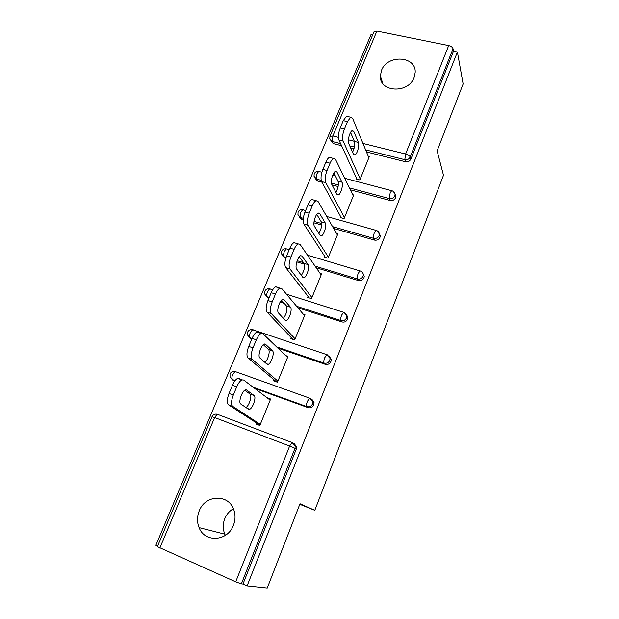 <?xml version="1.0" encoding="UTF-8"?>
<svg xmlns="http://www.w3.org/2000/svg" width="619" height="619" viewBox="0 0 619 619"><rect width="100%" height="100%" fill="white"/><g stroke="black" fill="none" stroke-linecap="round" stroke-linejoin="round"><path stroke-width="0.93" d="M381.482 70.45L380.352 75.975C379.37 92.293 408.385 93.864 414.096 77.545L415.156 72.671C416.602 55.849 387.27 54.147 381.482 70.45M199.21 510.938C196.974 516.61 196.935 522.173 199.086 527.612C204.657 542.894 227.614 541.54 233.394 525.369C235.344 520.331 235.553 515.341 234.013 510.404C229.324 493.761 205.284 494.302 199.21 510.938M233.386 508.733C229.479 510.985 226.608 514.281 224.782 518.629C222.739 523.906 222.747 529.09 224.813 534.158L225.378 535.358M372.739 34.726L371.083 34.385L155.872 545.293L157.621 546.066M330.035 136.226L373.922 31.909L376.909 31.066L448.69 45.582C451.089 46.201 452.543 47.253 453.038 48.723L453.503 51.207L457.402 52.004L463.128 83.952L437.13 150.843L443.49 175.285L314.8 510.335L299.789 504.299M294.01 443.421L296.524 446.655L296.246 449.216L294.969 448.38L241.371 583.879L235.7 581.86L157.373 546.639L212.015 416.757L214.623 417.539L159.81 548.055M296.246 449.216L242.973 584.057L247.113 585.907L267.246 588.05L300.006 503.742L314.8 510.335M241.371 583.879L242.973 584.057M457.402 52.004L247.113 585.907M266.959 397.684L270.627 399.023L259.856 425.477L255.91 424L256.367 422.878M453.503 51.207L410.892 159.052C409.77 161.226 407.967 162.124 405.491 161.745L366.471 151.941M353.975 148.808L350.687 147.98M341.572 145.689L333.277 143.608L330.77 140.722M293.36 443.173L293.878 443.366M322.004 182.218L317.593 181.042L315.133 178.373M395.077 194.196L395.858 196.447L395.595 197.778C394.45 199.991 392.632 200.896 390.14 200.479L350.315 189.809M338.106 186.536L332.032 184.911M303.178 219.737L301.577 219.281L299.178 216.859M379.285 233.479L380.236 235.901L379.95 237.363C378.789 239.623 376.956 240.528 374.449 240.079L333.602 228.419M321.663 225.014L313.926 222.809M285.73 258.51L282.929 256.212M363.074 273.59L364.251 276.221L363.964 277.83C362.773 280.144 360.923 281.057 358.401 280.554L316.208 267.756M304.386 264.174L296.811 261.876M268.832 298.397L266.054 295.503M346.408 314.56L347.909 317.431L347.607 319.218C346.4 321.586 344.528 322.499 341.998 321.957L297.847 307.744M284.222 303.349L280.159 302.049M251.74 339.22L249 336.396M329.594 356.676L331.18 359.554L330.879 361.558C329.648 363.972 327.761 364.885 325.215 364.305L277.923 348.157M234.702 381.126L231.568 378.248M312.061 399.541L314.057 402.621L313.763 404.88C312.51 407.348 310.599 408.261 308.038 407.627L254.602 388.322M273.985 379.733L273.536 380.832L277.467 382.225L287.99 356.366L285.568 355.53M291.209 337.564L290.768 338.632L294.675 339.947L304.974 314.661L303.163 314.073M308.045 296.331L307.62 297.375L311.504 298.606L321.578 273.884L320.139 273.443M324.511 256.003L324.093 257.024L327.969 258.177L337.812 233.99L336.62 233.649M340.62 216.549L340.21 217.548L344.071 218.631L353.704 194.97L352.691 194.691M356.389 177.947L355.987 178.922L359.825 179.936L369.257 156.777L368.367 156.553M233.309 395.03L236.752 386.79L232.465 385.227L229.022 393.46L233.309 395.03C231.181 400.748 230.972 404.517 232.682 406.343L260.313 424.355M236.752 386.79C238.361 383.099 240.095 380.809 241.936 379.896L243.646 380.012L270.178 400.129M248.498 409.229L249.635 409.275C252.877 408.223 256.576 396.918 254.13 395.556L246.555 390.001L245.294 389.931C241.905 391.007 238.129 402.698 240.752 403.998L248.498 409.229M232.682 406.343L228.434 404.756L259.965 425.207M228.434 404.756C226.701 402.93 226.894 399.162 229.022 393.46M232.465 385.227C234.083 381.552 235.816 379.261 237.673 378.364L239.406 378.488M245.975 407.526C249.225 405.7 252.343 395.348 250.03 394.063L244.76 390.225M252.993 347.878L256.351 339.839L252.088 338.384L248.73 346.408L252.993 347.878C250.912 353.48 250.656 357.318 252.235 359.384L277.908 381.126M256.351 339.839C257.844 336.411 259.438 334.291 261.125 333.463L262.928 333.703L287.549 357.449M267.037 364.22L268.244 364.343C271.308 363.353 274.759 352.513 272.538 350.865L265.505 344.28L264.174 344.118C260.97 345.131 257.458 356.335 259.848 357.937L267.037 364.22M252.235 359.384L248.002 357.906L276.569 381.908M248.002 357.906C246.401 355.832 246.641 352.002 248.73 346.408M252.088 338.384C253.581 334.972 255.183 332.852 256.885 332.032L258.703 332.279M264.971 362.417C267.957 360.103 270.433 350.934 268.46 349.464L263.307 344.682M272.19 301.894L275.47 294.048L271.223 292.694L267.942 300.517L272.19 301.894C270.147 307.388 269.853 311.287 271.308 313.585L295.116 338.872M275.47 294.048C276.848 290.86 278.318 288.895 279.873 288.137L281.738 288.531L304.54 315.721M285.142 320.263L286.404 320.487C289.305 319.559 292.532 309.129 290.512 307.225L284.005 299.658L282.62 299.387C279.587 300.339 276.306 311.117 278.48 312.99L285.142 320.263M271.308 313.585L267.091 312.208L292.903 339.351M267.091 312.208C265.613 309.895 265.899 306.003 267.942 300.517M271.223 292.694C272.608 289.514 274.078 287.549 275.648 286.806L277.536 287.201M283.409 318.375C286.643 313.748 287.657 309.593 286.45 305.91L281.498 300.215M290.922 257.024L294.118 249.372L289.893 248.111L286.69 255.748L290.922 257.024C288.918 262.417 288.586 266.371 289.916 268.894L311.937 297.561M294.118 249.372C295.402 246.408 296.756 244.575 298.18 243.894L300.099 244.443L321.153 274.913M302.823 277.327L304.122 277.66C306.869 276.786 309.902 266.735 308.069 264.592L302.064 256.096L300.641 255.701C297.778 256.599 294.698 266.99 296.663 269.11L302.823 277.327M289.916 268.894L285.715 267.609L309.26 297.894M285.715 267.609C284.369 265.079 284.694 261.125 286.69 255.748M289.893 248.111C291.178 245.147 292.539 243.329 293.979 242.648L298.18 243.894M301.36 275.378C304.223 270.882 305.113 266.874 304.03 263.369L299.317 256.792M309.206 213.238L312.324 205.771L308.115 204.595L304.989 212.054L309.206 213.238C307.241 218.53 306.862 222.538 308.076 225.277L328.387 257.156M312.324 205.771C313.516 203.001 314.762 201.307 316.077 200.68L318.019 201.399L337.401 235.003M320.1 235.382L321.431 235.831C324.023 235.011 326.894 225.285 325.23 222.933L319.698 213.555L318.251 213.037C315.543 213.872 312.641 223.916 314.429 226.268L320.1 235.382M308.076 225.277L303.898 224.078L325.432 257.427M303.898 224.078C302.668 221.339 303.031 217.331 304.989 212.054M308.115 204.595C309.307 201.84 310.568 200.146 311.883 199.519L313.701 200.022M318.847 233.378C321.393 229.022 322.174 225.161 321.207 221.788L316.766 214.375M327.049 170.496L330.089 163.207L325.904 162.116L322.855 169.397L327.049 170.496C325.122 175.688 324.712 179.75 325.811 182.69L344.481 217.633M330.089 163.207C331.204 160.623 332.357 159.044 333.564 158.464L335.521 159.369L353.302 195.96M336.984 194.389L338.33 194.962C340.79 194.188 343.499 184.772 341.998 182.218L336.922 171.997L335.459 171.339C332.906 172.136 330.167 181.862 331.776 184.416L336.984 194.389M325.811 182.69L321.648 181.576L341.332 217.865M321.648 181.576C320.526 178.636 320.928 174.581 322.855 169.397M325.904 162.116C327.018 159.54 328.178 157.969 329.393 157.396L331.072 157.83M335.908 192.323C338.16 188.122 338.856 184.392 337.989 181.158L333.85 172.941M379.741 234.841L380.143 235.104M344.466 128.767L347.445 121.641L343.274 120.635L340.295 127.746L344.466 128.767C342.578 133.859 342.137 137.967 343.127 141.093L360.227 178.953M347.445 121.641L350.656 117.223L352.613 118.322L368.862 157.744M353.495 154.317L354.842 155.013C357.163 154.293 359.747 145.148 358.393 142.416L353.751 131.39L352.288 130.594C349.874 131.336 347.274 140.784 348.721 143.531L353.495 154.317M343.127 141.093L338.988 140.064L356.954 179.177M338.988 140.064C337.974 136.938 338.407 132.83 340.295 127.746M343.274 120.635L346.508 116.233L348.056 116.604M352.551 152.189C354.548 148.134 355.167 144.544 354.408 141.426L350.563 132.466M235.7 581.86L289.638 446.036L214.623 417.539L217.199 414.235L217.888 414.273M296.524 446.655L295.248 445.812L294.969 448.38L289.638 446.036L292.006 442.523L292.586 442.508L295.248 445.812L292.006 442.523L217.199 414.235C214.793 413.786 213.068 414.629 212.015 416.757M376.909 31.066L332.86 135.963L338.446 137.356M348.373 139.817L354.347 141.302M362.966 143.438L405.615 154.023L448.69 45.582M453.038 48.723L410.227 156.971L410.892 159.052M405.491 161.745L404.803 159.679L405.615 154.023C408.068 154.742 409.6 155.725 410.227 156.971C409.097 159.153 407.287 160.058 404.803 159.679L365.612 149.868M340.62 143.608L332.287 141.519L329.772 138.633L329.958 136.404L332.86 135.963L332.287 141.519L333.277 143.608M308.038 407.627L306.831 406.606L253.171 387.231M235.034 380.677L232.38 379.726L233.905 380.84M314.057 402.621L312.881 401.576L312.58 403.843C311.318 406.319 309.399 407.248 306.831 406.606C306.235 405.77 306.42 404.029 307.372 401.398L309.562 398.125L235.05 371.508C232.705 371.091 231.019 371.926 230.005 374L230.036 377.126L232.38 379.726C231.614 378.836 231.707 377.126 232.659 374.58L235.05 371.508L235.793 371.586M310.181 398.164L309.562 398.125L312.881 401.576L310.676 398.597M325.215 364.305L324.101 363.09L276.608 346.895M252.034 338.516L249.96 337.804L251.384 339.104M331.18 359.554L326.724 354.741L324.689 357.79C323.76 360.374 323.559 362.138 324.101 363.09C326.654 363.67 328.557 362.757 329.795 360.328L330.097 358.316L327.575 355.058M341.998 321.957L340.976 320.557L296.64 306.297M282.96 301.902L280.717 301.174M269.219 297.476L267.153 296.818L268.484 298.281M347.909 317.431L346.911 316.007C346.516 314.127 345.379 312.904 343.506 312.34L341.618 315.172C340.698 317.709 340.481 319.505 340.976 320.557C343.514 321.099 345.394 320.178 346.609 317.802L346.911 316.007L344.249 312.595M358.401 280.554L357.465 278.976L315.094 266.147M303.503 262.634L297.19 260.723M286.086 257.365L283.974 256.723L285.212 258.355M360.521 271.068L307.527 255.198M374.449 240.079L373.597 238.33L332.581 226.647M321.663 223.536L314.088 221.385M303.31 218.314L300.424 217.493L301.577 219.281M390.14 200.479L389.366 198.575L349.379 187.882M338.345 184.934L331.389 183.077M321.222 180.353L316.526 179.1L317.593 181.042M354.408 147.059L349.774 145.898M247.592 332.194L247.569 335.096L249.96 337.804C249.248 336.821 249.356 335.08 250.293 332.581L252.513 329.718L253.295 329.85M247.623 332.117C248.621 330.144 250.254 329.339 252.513 329.718L327.374 354.834M264.793 291.309L264.715 294.025L267.153 296.818C266.495 295.743 266.619 293.971 267.54 291.518L269.605 288.841L270.418 289.034L269.752 288.887M286.512 294.218L344.172 312.487M281.622 251.314L281.506 253.875L283.974 256.723C283.355 255.554 283.502 253.767 284.407 251.353L286.326 248.853L287.154 249.101M358.161 273.521C357.256 276.02 357.024 277.838 357.465 278.976C359.995 279.478 361.86 278.565 363.051 276.236L363.345 274.619C362.982 272.685 361.836 271.439 359.91 270.874L358.161 273.521M298.079 212.185L297.94 214.615L300.424 217.493C299.859 216.24 300.022 214.429 300.904 212.054L302.691 209.717L303.472 209.934M380.236 235.901L379.408 234.137C379.076 232.156 377.93 230.887 375.965 230.33L374.333 232.798C373.45 235.251 373.203 237.092 373.597 238.33C376.112 238.787 377.954 237.874 379.13 235.599L379.408 234.137L377.203 230.81M326.716 216.472L376.607 230.531M314.189 173.893L314.026 176.206L316.526 179.1C316.007 177.769 316.185 175.935 317.052 173.606L318.715 171.409L319.443 171.602M395.858 196.447L395.115 194.521C394.814 192.501 393.661 191.217 391.665 190.667L390.148 192.973L389.366 198.575C391.873 198.985 393.699 198.08 394.845 195.852L395.115 194.521L393.452 191.488M344.706 178.272L392.268 190.838M254.13 395.556L250.03 394.063M246.555 390.001L245.991 389.792M272.538 350.865L268.46 349.464M265.505 344.28L264.653 343.994M290.512 307.225L286.45 305.91M284.005 299.658L282.875 299.302M308.069 264.592L304.03 263.369M302.064 256.096L300.687 255.686M325.23 222.933L321.207 221.788M319.698 213.555L318.096 213.106M341.998 182.218L337.989 181.158M336.922 171.997L335.127 171.525M358.393 142.416L354.408 141.426M353.751 131.39L351.785 130.911M382.836 83.526L380.352 75.975M224.813 534.158L199.086 527.612M272.685 289.824L269.605 288.841C267.393 288.5 265.806 289.29 264.831 291.216M364.251 276.221L363.345 274.619M289.22 249.72L286.326 248.853C284.167 248.536 282.62 249.325 281.668 251.198M305.624 210.545L302.691 209.717C300.586 209.431 299.07 210.212 298.134 212.054M335.281 175.788L332.736 175.115M321.872 172.244L318.715 171.409C316.657 171.154 315.172 171.935 314.251 173.746M249.635 409.275L247.252 408.385M241.936 379.896L237.673 378.364M268.244 364.343L266.472 363.724M261.125 333.463L256.885 332.032M286.404 320.487L284.887 319.992M279.873 288.137L275.648 286.806M304.122 277.66L302.753 277.235M321.431 235.831L320.155 235.46M316.077 200.68L311.883 199.519M338.33 194.962L337.138 194.637M333.564 158.464L329.393 157.396M354.842 155.013L353.735 154.735M350.656 117.223L346.508 116.233"/></g></svg>
